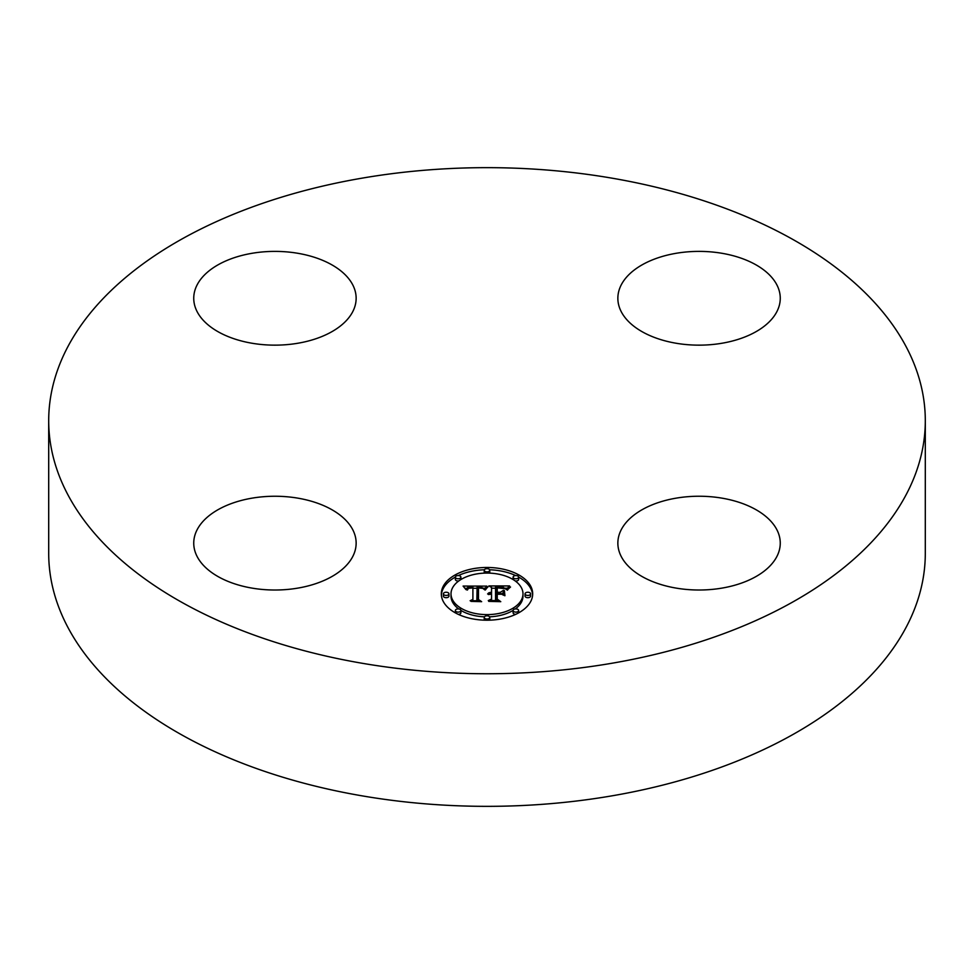 <?xml version="1.0" encoding="UTF-8"?>
<svg xmlns="http://www.w3.org/2000/svg" width="974" height="974" viewBox="0 0 974 974"><rect width="100%" height="100%" fill="white"/><g stroke="black" fill="none" stroke-linecap="round" stroke-linejoin="round"><path stroke-width="1.46" d="M352.868 529.929A81.195 46.886 180 0 1 356.143 543.127A81.195 46.886 180 0 1 286.49 589.538A81.195 46.886 180 0 1 197.028 556.324A81.195 46.886 180 0 1 193.741 543.127A81.195 46.886 180 0 1 263.394 496.728A81.195 46.886 180 0 1 352.868 529.929M925.3 420.695L925.3 553.305A438.3 253.045 180 0 1 610.394 796.111A438.3 253.045 180 0 1 48.7 553.305L48.7 420.695A438.3 253.045 180 0 1 363.606 177.889A438.3 253.045 180 0 1 925.3 420.695A438.3 253.045 180 0 1 610.394 663.513A438.3 253.045 180 0 1 48.7 420.695M676.187 498.14A81.195 46.886 180 0 1 780.259 543.127A81.195 46.886 180 0 1 721.917 588.113A81.195 46.886 180 0 1 617.857 543.127A81.195 46.886 180 0 1 676.187 498.14M621.132 311.473A81.195 46.886 180 0 1 617.857 298.275A81.195 46.886 180 0 1 687.51 251.864A81.195 46.886 180 0 1 776.972 285.078A81.195 46.886 180 0 1 780.259 298.275A81.195 46.886 180 0 1 710.606 344.674A81.195 46.886 180 0 1 621.132 311.473M297.813 343.25A81.195 46.886 180 0 1 193.741 298.275A81.195 46.886 180 0 1 252.083 253.289A81.195 46.886 180 0 1 356.143 298.275A81.195 46.886 180 0 1 297.813 343.25M532.681 593.836A45.681 26.371 180 0 1 487 620.207A45.681 26.371 180 0 1 441.319 593.836A45.681 26.371 180 0 1 487 567.465A45.681 26.371 180 0 1 532.681 593.836M522.989 593.836A35.989 20.783 180 0 1 487 614.618A35.989 20.783 180 0 1 451.011 593.836A35.989 20.783 180 0 1 487 573.065A35.989 20.783 180 0 1 522.989 593.836L522.989 596.1A35.989 20.783 0 0 1 515.283 608.945M486.866 586.117L484.115 589.44L481.704 587.261L477.114 586.993L476.87 599.485L479.232 600.739L470.113 600.739L472.901 599.387L472.901 587.919L468.75 588.284L467.009 590.013L468.433 588.04L472.901 587.054L467.764 587.371L465.998 589.635L463.1 586.068L486.866 586.117M487.998 586.896L484.857 589.94L487.998 586.896M482.629 588.369L478.49 587.931L478.465 599.509L481.643 601.676L470.99 601.372L480.547 601.372L477.869 599.607L477.869 587.602L482.641 588.186M509.572 585.946L506.297 589.404L503.108 587.212L495.535 586.908L495.535 592.302L496.752 592.302L496.752 587.541L502.742 587.687L505.056 588.71L497.251 587.846L497.251 592.302L500.271 592.302L503.461 590.354L503.461 595.187L500.112 593.263L495.535 593.263L495.535 599.071L498.091 600.568L488.291 600.568L491.541 599.071L491.541 594.116L488.473 594.542L491.541 593.263L487.597 593.933L491.541 592.302L491.541 587.432L488.851 585.946L509.572 585.946M510.534 587.03L507.077 590.013L510.534 587.03M504.922 595.735L504.398 590.585L504.398 595.564M497.251 594.237L497.251 599.168L500.77 601.676L488.704 601.372L499.65 601.372L496.752 599.302L496.752 593.921L501.342 594.237L497.251 594.237M489.764 570.265A2.764 1.595 180 0 1 487 571.86A2.764 1.595 180 0 1 484.236 570.265A2.764 1.595 180 0 1 487 568.67A2.764 1.595 180 0 1 489.764 570.265L489.764 572.529A2.764 1.595 0 0 1 489.569 573.114M530.599 593.836A2.764 1.595 180 0 1 527.835 595.443A2.764 1.595 180 0 1 525.059 593.836A2.764 1.595 180 0 1 527.835 592.241A2.764 1.595 180 0 1 530.599 593.836L530.599 596.1A2.764 1.595 0 0 1 527.835 597.695A2.764 1.595 0 0 1 525.059 596.1L525.059 593.836M518.643 577.168A2.764 1.595 180 0 1 515.867 578.763A2.764 1.595 180 0 1 513.103 577.168A2.764 1.595 180 0 1 515.867 575.573A2.764 1.595 180 0 1 518.643 577.168L518.643 579.433A2.764 1.595 0 0 1 515.283 580.991M489.764 617.419A2.764 1.595 180 0 1 487 619.014A2.764 1.595 180 0 1 484.236 617.419A2.764 1.595 180 0 1 487 615.812A2.764 1.595 180 0 1 489.764 617.419L489.764 619.671A2.764 1.595 0 0 1 489.63 620.17M518.643 610.503A2.764 1.595 180 0 1 515.867 612.11A2.764 1.595 180 0 1 513.103 610.503A2.764 1.595 180 0 1 515.867 608.908A2.764 1.595 180 0 1 518.643 610.503L518.643 612.768A2.764 1.595 0 0 1 518.631 612.865M443.401 593.836A2.764 1.595 180 0 1 446.165 592.241A2.764 1.595 180 0 1 448.941 593.836A2.764 1.595 180 0 1 446.165 595.443A2.764 1.595 180 0 1 443.401 593.836L443.401 596.1A2.764 1.595 0 0 0 446.165 597.695A2.764 1.595 0 0 0 448.941 596.1L448.941 593.836M455.357 577.168A2.764 1.595 180 0 1 458.133 575.573A2.764 1.595 180 0 1 460.897 577.168A2.764 1.595 180 0 1 458.133 578.763A2.764 1.595 180 0 1 455.357 577.168L455.357 579.433A2.764 1.595 0 0 0 458.717 580.991M455.357 610.503A2.764 1.595 180 0 1 458.133 608.908A2.764 1.595 180 0 1 460.897 610.503A2.764 1.595 180 0 1 458.133 612.11A2.764 1.595 180 0 1 455.357 610.503L455.357 612.768A2.764 1.595 0 0 0 455.369 612.865M501.281 593.945L503.461 592.618L503.461 595.187M491.541 588.211L495.535 588.211M505.104 588.211L507.15 588.211M491.541 592.302L491.541 593.263M490.957 592.338L490.957 593.251M490.409 592.411L490.409 593.263M489.91 592.509L489.91 593.324M489.447 592.63L489.447 593.409M489.033 592.776L489.033 593.519M488.656 592.959L488.656 593.653M488.327 593.154L488.327 593.787M491.541 599.071L491.541 600.568M495.535 599.071L495.535 600.568M500.271 592.302L500.271 593.361M497.251 592.302L497.251 593.263M496.752 592.302L496.752 593.263M495.535 592.302L495.535 593.263M464.927 588.32L466.436 588.308M472.901 588.284L477.09 588.259M483.177 588.223L484.894 588.223M472.901 587.054L472.901 587.919M467.861 588.381L467.861 589.039M467.703 588.527L467.703 589.367M467.557 588.698L467.557 589.891M467.423 588.868L467.423 590.013M467.313 589.075L467.313 590.013M467.216 589.282L467.216 590.013M472.901 599.387L472.901 600.739M476.87 599.485L476.87 600.739M487.499 586.713L487.499 587.346M487.219 586.945L487.219 587.626M486.939 587.2L486.939 587.943M486.659 587.492L486.659 588.272M486.367 587.809L486.367 588.625M486.087 588.162L486.087 589.014M485.795 588.527L485.795 589.416M485.502 588.941L485.502 589.842M485.21 589.367L485.21 590.013M508.757 587.87L508.757 588.503M508.367 588.223L508.367 588.917M508.026 588.576L508.026 589.331M507.722 588.941L507.722 589.769M507.466 589.294L507.466 590.171M477.869 599.607L477.869 589.854L478.49 589.854M496.752 599.302L497.251 596.185M532.632 594.968A45.681 26.371 0 0 0 518.631 577.083M515.684 575.573A45.681 26.371 0 0 0 489.63 569.778M484.37 569.778A45.681 26.371 0 0 0 458.316 575.573M455.369 577.083A45.681 26.371 0 0 0 441.368 594.968M451.011 593.836L451.011 596.1A35.989 20.783 0 0 0 458.717 608.945M460.885 610.394A35.989 20.783 0 0 0 484.431 616.822M489.569 616.822A35.989 20.783 0 0 0 513.115 610.394M484.236 570.265L484.236 572.529A2.764 1.595 0 0 0 484.431 573.114M513.103 577.168L513.103 579.433A2.764 1.595 0 0 0 513.115 579.542M484.236 617.419L484.236 619.671A2.764 1.595 0 0 0 484.37 620.17M513.103 610.503L513.103 612.768A2.764 1.595 0 0 0 515.684 614.363M460.885 579.542A2.764 1.595 0 0 0 460.897 579.433L460.897 577.168M458.316 614.363A2.764 1.595 0 0 0 460.897 612.768L460.897 610.503"/></g></svg>
